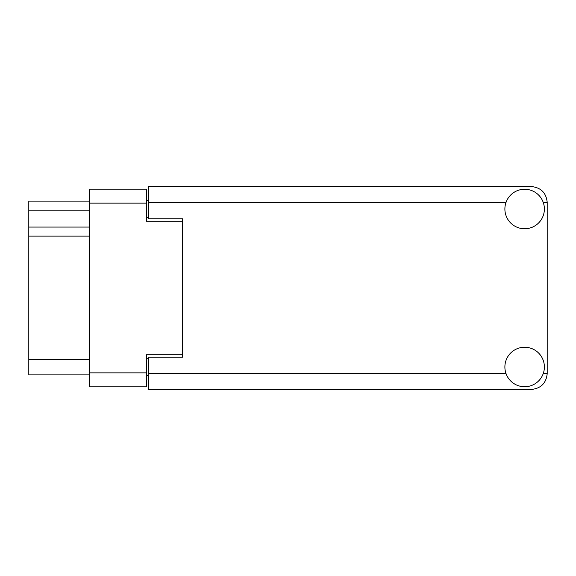 <?xml version="1.0" encoding="UTF-8"?>
<svg xmlns="http://www.w3.org/2000/svg" width="576" height="576" viewBox="0 0 576 576"><rect width="100%" height="100%" fill="white"/><g stroke="black" fill="none" stroke-linecap="round" stroke-linejoin="round"><path stroke-width="0.86" d="M182.491 357.17L182.491 354.802L146.383 354.802L146.383 386.849L89.51 386.849L89.51 189.151L146.383 189.151L146.383 221.198L182.491 221.198L182.491 218.83L182.491 357.17L148.637 357.17L148.637 373.651L506.038 373.651M148.637 375.566L146.383 375.566M146.383 200.434L148.637 200.434M89.51 210.139L28.8 210.139L28.8 201.11L89.51 201.11M89.51 374.89L28.8 374.89L28.8 359.539L89.51 359.539M89.51 236.095L28.8 236.095L28.8 359.539M28.8 210.139L28.8 227.066L89.51 227.066M28.8 236.095L28.8 227.066M524.628 386.741A19.75 19.75 0 0 0 544.378 366.991A19.75 19.75 0 0 0 524.628 347.242A19.75 19.75 0 0 0 504.886 366.991A19.75 19.75 0 0 0 524.628 386.741M524.628 228.758A19.75 19.75 0 0 0 544.378 209.009A19.75 19.75 0 0 0 524.628 189.259A19.75 19.75 0 0 0 504.886 209.009A19.75 19.75 0 0 0 524.628 228.758M182.491 218.83L148.637 218.83L148.637 186.552L531.403 186.552C540.929 187.56 546.192 192.823 547.2 202.349L547.2 373.651C546.192 383.177 540.929 388.44 531.403 389.448L148.637 389.448L148.637 373.651M89.51 372.859L146.383 372.859M146.383 203.141L89.51 203.141M146.383 358.639L148.637 358.639M148.637 217.361L146.383 217.361M543.226 373.651L547.2 373.651M547.2 202.349L543.226 202.349M506.038 202.349L148.637 202.349"/></g></svg>
